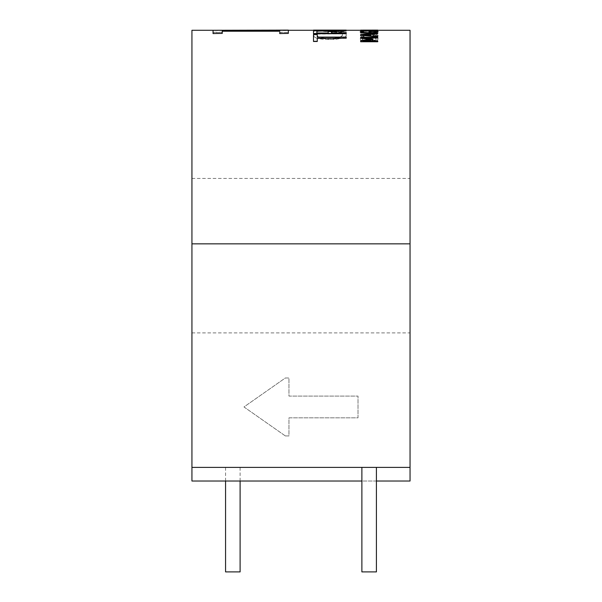 <?xml version="1.0" encoding="UTF-8"?>
<svg xmlns="http://www.w3.org/2000/svg" width="602" height="602" viewBox="0 0 602 602"><rect width="100%" height="100%" fill="white"/><g stroke="black" fill="none" stroke-linecap="round" stroke-linejoin="round"><path stroke-width="0.45" stroke-dasharray="3.01 2.26" d="M410.06 411.053L410.06 389.238M410.045 400.142L410.045 411.053L410.045 400.142M225.562 571.9L240.108 571.9M232.831 467.393L240.108 467.393L232.831 467.393M361.877 467.393L369.146 467.393L361.877 467.393L369.146 467.393L361.877 467.393L361.877 571.9L376.416 571.9L369.146 571.9L376.416 571.9L376.416 467.393L369.146 467.393L376.416 467.393M410.045 255.654L410.045 178.41L410.045 255.654M191.94 255.654L191.94 178.41L191.94 255.654M410.045 467.393L410.045 481.021L410.045 467.393L410.045 481.021L191.94 481.021L191.94 467.393L191.94 481.021L410.045 481.021L191.94 481.021L191.94 467.393L410.045 467.393L191.94 467.393L410.045 467.393L191.94 467.393L410.045 467.393L410.045 30.281M191.94 467.393L191.94 30.281M285.325 435.923L243.976 406.96L285.325 377.996L288.952 377.996L288.952 396.078L358.009 396.078L358.009 417.841L288.952 417.841L288.952 435.923L285.325 435.923L243.976 406.96L285.325 377.996L288.952 377.996L288.952 396.078L358.009 396.078L358.009 417.841L288.952 417.841L288.952 435.923L285.325 435.923M288.335 33.569L288.335 30.476L213.048 30.476L213.048 33.569M213.048 30.476L213.048 32.463L222.258 32.463L222.258 30.747L279.719 30.747L279.719 33.569M222.258 31.041L222.258 33.569M213.048 30.296L288.335 30.296L288.335 32.463L279.719 32.463L279.719 30.567L222.258 30.747M346.195 33.336L346.082 36.233L343.96 37.851L336.187 39.25L329.685 39.506C324.41 39.544 319.948 39.062 316.313 38.076L313.966 36.85L313.491 33.336L331.521 33.155M336.134 30.559L336.134 31.613L346.225 32.102L346.195 32.809L313.491 30.807L346.323 30.409M313.491 30.1L346.195 30.281L313.491 30.356M346.195 30.551L331.198 31.454C330.603 30.943 327.654 30.687 322.356 30.694C315.892 30.694 312.942 31.033 313.491 31.725L313.491 33.885M313.491 33.336L346.195 33.155L346.195 33.885M317.269 38.197L317.269 41.478M317.269 34.6L313.491 34.773L313.491 41.478M317.269 37.271L346.195 37.271L346.195 38.377M369.493 39.348L360.666 40.77L360.666 41.756M377.747 37.994L377.747 37.429L360.666 37.429L360.666 38.227M372.992 39.664L372.992 39.28L364.421 37.994M377.747 41.756L377.747 41.071L364.21 40.898M377.747 33.93L377.747 33.524L360.666 34.698L360.666 35.337M377.747 36.782L377.747 36.225L372.992 35.842M378.184 31.966L376.559 31.274L369.101 31.274L369.101 32.026M364.345 31.289L361.727 31.274L360.237 31.959M376.205 31.891L376.235 31.989C375.866 32.553 373.488 32.854 369.124 32.877C364.887 32.854 362.577 32.561 362.186 32.011L362.208 31.906M371.05 31.334L371.05 32.026M365.369 30.363L374.617 30.363L360.666 30.913M377.747 30.378L360.666 30.363M377.747 30.913L362.472 30.762L368.409 30.582M375.806 30.303L369.319 30.303L375.806 30.123L375.806 30.619L375.806 30.123M369.319 30.303L360.666 30.619L375.806 30.619M360.666 30.694L362.615 30.694L360.666 30.514L360.666 32.064L360.666 30.514M362.615 30.694L362.615 31.161L377.747 31.364L362.615 31.364L362.615 32.064L360.666 32.064M376.024 32.959L362.396 32.959L376.024 32.779L376.024 33.313L376.024 32.779M362.396 32.959L360.666 33.313L360.666 32.32L377.747 32.32L377.747 33.313L376.024 33.313M364.345 36.812L361.704 36.85L360.237 35.51L362.554 34.276L369.229 33.84L375.994 34.276L378.184 35.51L376.671 36.85L374.075 36.85L376.235 35.488L374.542 34.63L363.939 34.615L362.186 35.48L364.345 36.812L362.186 35.48M364.127 40.974L361.433 41.026L360.237 39.213C360.184 38.189 361.832 37.602 365.196 37.452C367.897 37.49 369.477 37.896 369.937 38.656L370.704 39.807L373.248 40.492C375.422 40.326 376.416 39.883 376.235 39.175L374.075 37.452L376.852 37.452L378.184 39.168L376.604 40.68L372.924 41.229L368.484 40.041L367.611 38.761L364.97 38.076L362.186 39.213L364.127 40.974L362.186 39.213M376.604 40.68L372.924 41.056L368.484 39.867L367.611 38.588L364.97 37.903L362.186 39.032M361.433 41.026L360.237 39.04C360.177 38.016 361.832 37.429 365.196 37.279C367.897 37.316 369.477 37.715 369.937 38.483L370.704 39.634L373.248 40.319C375.422 40.153 376.416 39.709 376.235 39.002L374.075 37.279L376.852 37.279L378.184 38.995L376.604 40.507M364.127 40.853L361.433 40.853M374.075 36.812L376.235 35.315L374.542 34.449L363.939 34.434L362.186 35.307M361.704 36.85L360.237 35.337L362.554 34.096L369.229 33.667L375.994 34.096L378.184 35.33L376.671 36.677L374.075 36.639M364.345 36.677L361.704 36.677M362.396 33.313L362.396 32.779M360.666 33.313L360.666 32.139L362.396 32.32M362.396 33.133L360.666 33.133M362.396 32.628L362.396 32.139M376.024 32.628L376.024 32.139L377.747 32.32M362.396 32.448L376.024 32.448M377.747 33.313L377.747 32.139M377.747 33.133L376.024 33.133M362.615 31.161L362.615 30.514M377.747 31.161L362.615 30.98M377.747 31.364L377.747 30.98M362.615 31.364L377.747 31.184M362.615 32.064L362.615 31.184M362.615 31.883L360.666 31.883M369.319 30.619L369.319 30.123M367.37 30.619L367.37 30.123L362.615 30.303M369.319 30.439L367.37 30.439M362.615 30.619L362.615 30.123M360.666 30.619L360.666 30.1M362.615 30.439L360.666 30.439M377.747 30.311L360.666 30.311M377.747 30.619L377.747 30.1M377.747 30.439L375.806 30.439M363.646 34.924L362.464 34.833M362.464 35.014L371.05 35.684M346.195 35.939L346.195 32.975M316.848 33.155L328.165 33.155M313.491 30.807L346.195 30.115M336.134 31.613L336.134 30.378M346.225 32.102L346.195 32.628L313.491 30.627M336.134 31.432L346.225 31.921M332.778 31.281L332.778 30.446L316.848 30.8L332.778 31.462L332.778 30.446M332.778 31.462L323.974 30.973M323.974 31.153L320.174 30.875M320.174 31.056L316.848 30.8M316.848 30.98L323.462 30.672M323.462 30.86L332.778 30.627M346.082 36.233L343.96 37.678L341.01 38.468L329.685 39.326L316.313 37.903L313.966 36.677L313.491 33.155M335.976 37.926L329.595 38.152C324.373 38.227 320.482 37.723 317.946 36.639L317.269 33.9L342.418 33.9L342.418 35.352L340.107 37.294L333.079 38.107M333.079 38.28L331.461 38.152M331.461 38.325L329.595 38.152M329.595 38.325C324.373 38.408 320.49 37.903 317.939 36.812L317.946 36.639M317.939 36.812L317.269 35.322M317.269 35.495L317.269 33.9M317.269 34.081L342.418 33.9M342.418 34.081L342.418 35.352M342.418 35.526L340.107 37.294M340.107 37.467L335.976 38.099M288.335 32.463L279.719 32.282M222.258 32.463L222.258 30.567M213.048 32.463L213.048 30.115M222.258 32.282L213.048 32.282M288.335 32.282L288.335 30.115M376.416 481.021L361.877 481.021M191.94 243.84L410.045 243.84M240.108 481.021L240.108 467.393M191.94 332.898L410.045 332.898M191.94 178.41L410.045 178.41M225.562 481.021L225.562 467.393"/><path stroke-width="0.9" d="M410.045 389.238L410.045 411.053M240.108 481.021L240.108 571.9L225.562 571.9L225.562 481.021M376.416 467.393L376.416 571.9L361.877 571.9L361.877 467.393M313.491 30.281L191.94 30.281L191.94 467.393L410.045 467.393L410.045 30.281L377.747 30.281M376.416 481.021L410.045 481.021L410.045 467.393M279.719 33.569L288.335 33.388L279.719 33.569M222.258 31.221L279.719 31.221M213.048 33.569L222.258 33.388L213.048 33.569M279.719 32.463L279.719 33.388M313.491 30.175L346.195 30.1L313.491 30.1L346.195 30.356L331.198 31.274C330.603 30.755 327.654 30.506 322.356 30.514C315.892 30.506 312.942 30.852 313.491 31.545L313.491 33.704L346.195 33.704L313.491 33.704M346 30.868L346.195 30.363L346 30.868L339.28 31.229L346 30.687M346.195 33.704L346.195 32.975L331.521 32.975L331.521 32.184L332.507 31.808L339.28 31.229M317.269 34.773L317.269 37.098L317.269 34.6L313.491 34.6L313.491 41.478L317.269 41.478L317.269 38.197L346.195 38.197L317.269 38.377M364.421 37.994L377.747 37.994L377.747 37.256L360.666 37.256L360.666 38.227L370.14 39.431M364.21 40.898L372.992 39.491L363.021 40.898L377.747 40.898L377.747 41.756L360.666 41.756L377.747 41.583M360.666 35.337L377.747 36.782L360.666 35.337M372.992 34.246L377.747 33.757L372.992 34.073L372.992 35.661L372.992 34.246M362.186 32.011L364.345 31.093L361.727 31.093L360.237 31.959C360.5 32.741 363.48 33.178 369.176 33.261L375.957 32.869L378.184 31.786L376.559 31.093L369.101 31.093L369.101 31.846L371.05 31.846L369.101 31.846M371.05 31.515L375.422 31.515L376.235 31.989M360.666 30.13L377.747 30.1L365.369 30.363M368.409 30.582L377.747 30.198L362.472 30.582L377.747 30.913L360.666 30.913L377.747 30.732M361.877 481.021L191.94 481.021L191.94 467.393M360.666 30.183L374.617 30.183L360.666 30.732M375.422 31.515L371.05 31.334L371.05 31.846M375.422 31.334L376.235 31.808C375.859 32.373 373.488 32.674 369.124 32.704C364.895 32.674 362.577 32.38 362.186 31.831L364.345 31.108M369.176 33.261L375.957 32.689L378.184 31.786M360.237 31.778C360.5 32.561 363.48 32.997 369.176 33.087M372.992 35.661L377.747 36.052L377.747 36.602M360.666 35.157L360.666 34.517L377.747 33.343L377.747 33.757M371.05 34.209L362.464 34.833L371.05 35.503L371.05 34.209M371.05 35.503L371.05 34.389L363.646 34.924M360.666 38.054L370.14 39.258L360.666 40.597L360.666 41.583M377.747 37.821L363.021 37.821L372.992 39.107L372.992 39.491M313.491 41.305L317.269 41.305M346.195 38.197L346.195 37.098L317.269 37.098M331.634 32.056L331.521 32.975M332.507 31.808L339.28 31.048M331.634 31.876L332.507 31.628M316.848 31.515L316.848 32.975L328.165 32.975L328.165 31.635C328.519 31.131 326.6 30.852 322.401 30.815C318.511 30.837 316.66 31.071 316.848 31.515M328.165 32.975L328.165 31.816C328.519 31.312 326.6 31.033 322.401 30.995C318.503 31.018 316.652 31.251 316.848 31.695L316.848 32.975M213.048 30.281L288.335 30.115L213.048 30.296L213.048 33.388M279.719 31.041L222.258 31.041L222.258 33.388M288.335 30.296L288.335 33.388M191.94 243.84L410.045 243.84M346.195 30.281L360.666 30.281"/></g></svg>

